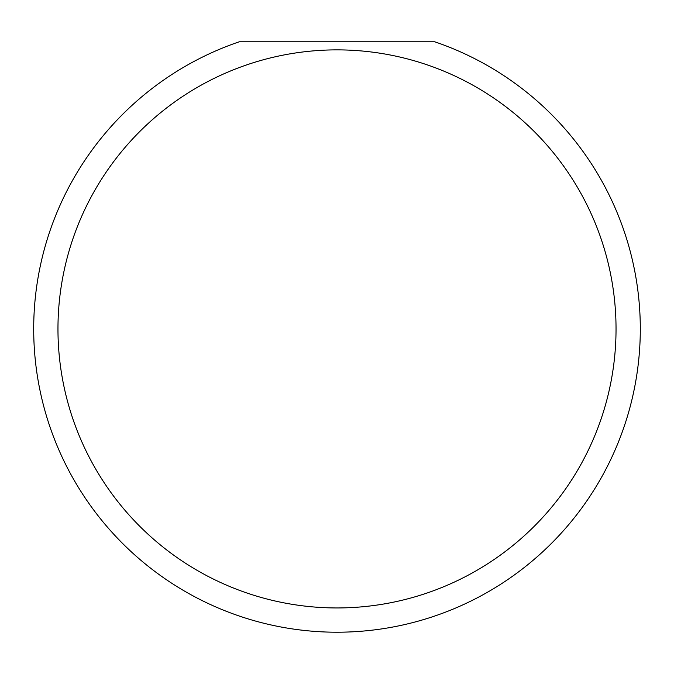 <?xml version="1.0" encoding="UTF-8"?>
<svg xmlns="http://www.w3.org/2000/svg" width="674" height="674" viewBox="0 0 674 674"><rect width="100%" height="100%" fill="white"/><g stroke="black" fill="none" stroke-linecap="round" stroke-linejoin="round"><path stroke-width="1.01" d="M616.036 328.912A279.036 279.036 0 0 0 337 49.876A279.036 279.036 0 0 0 57.964 328.912A279.036 279.036 0 0 0 337 607.948A279.036 279.036 0 0 0 616.036 328.912M434.73 41.788A303.3 303.3 0 0 1 337 632.212A303.3 303.3 0 0 1 239.27 41.788L434.73 41.788"/></g></svg>
